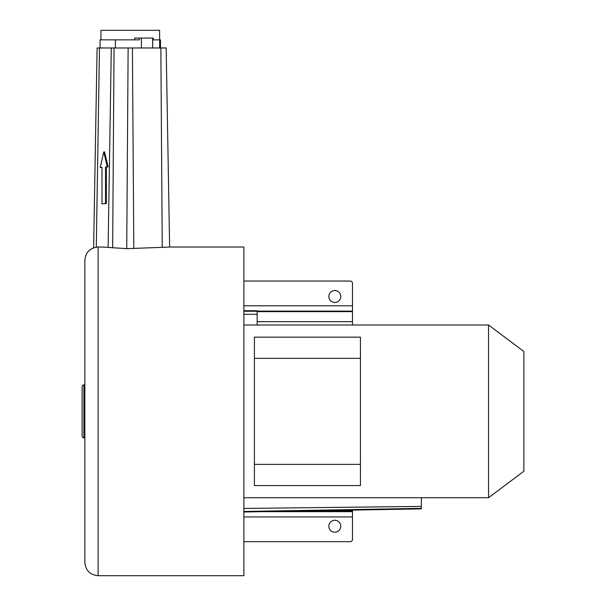 <?xml version="1.0" encoding="UTF-8"?>
<svg xmlns="http://www.w3.org/2000/svg" width="606" height="606" viewBox="0 0 606 606"><rect width="100%" height="100%" fill="white"/><g stroke="black" fill="none" stroke-linecap="round" stroke-linejoin="round"><path stroke-width="0.91" d="M169.619 247.028L243.892 247.028L243.892 575.7L98.111 575.7L98.111 247.028C90.059 247.816 85.643 252.232 84.855 260.285L84.855 326.157M98.111 575.7C90.059 574.912 85.643 570.496 84.855 562.444L84.855 260.285M84.855 332.164L84.855 350.056M84.855 483.512L84.855 477.505M84.855 437.873L83.886 437.873L83.886 384.855L84.855 384.855M83.886 384.855A1.765 1.765 0 0 0 82.121 386.628L82.121 436.1A1.765 1.765 0 0 0 83.886 437.873M102.52 247.028L126.73 248.665L169.294 247.066M93.619 247.816L97.104 47.972L166.165 47.972L169.635 247.028M101.99 203.874L106.338 203.54L106.338 167.051L108.11 166.87L104.565 151.939L103.762 151.924L100.217 167.567L101.99 167.385L101.99 203.874L105.527 203.525L105.527 167.036L107.3 166.855L103.762 151.924M100.217 167.567L101.99 167.483M106.338 203.54L105.527 203.525M108.11 166.87L107.3 166.855M106.338 167.051L105.527 167.036M360.426 358.351L360.426 337.156L254.406 337.156L254.406 485.573L360.426 485.573L360.426 358.351L254.406 358.351M488.542 324.998L523.879 351.503L523.879 471.226L488.542 497.731L488.542 324.998L243.892 324.998M254.406 464.378L360.426 464.378M421.39 497.731L421.39 508.888L243.892 511.987L421.39 508.881M243.892 310.749L257.149 310.742L257.149 324.998M134.691 39.844L134.691 38.072L141.418 38.072L141.418 47.972L152.682 47.972L152.682 38.072L153.212 38.072L153.212 39.844L160.484 39.844L160.484 47.972M141.418 38.072L152.682 38.072M139.441 38.072L139.441 39.844L100.051 39.844L100.051 47.972M100.937 39.844L100.937 30.3L159.605 30.3L159.605 39.844L153.212 39.844M243.892 281.048L350.268 281.048A2.212 2.212 0 0 1 352.48 283.252L352.48 311.136L257.149 311.136M334.807 290.539A5.962 5.962 0 0 0 328.846 296.508A5.962 5.962 0 0 0 334.807 302.47A5.962 5.962 0 0 0 340.769 296.508A5.962 5.962 0 0 0 334.807 290.539M262.913 511.653L352.48 511.653L352.48 539.476A2.212 2.212 0 0 1 350.268 541.681L243.892 541.681M352.48 511.653L352.48 510.093M352.48 324.998L352.48 311.136M334.807 520.259A5.962 5.962 0 0 0 328.846 526.22A5.962 5.962 0 0 0 334.807 532.189A5.962 5.962 0 0 0 340.769 526.22A5.962 5.962 0 0 0 334.807 520.259M96.286 247.157L99.475 47.972M108.11 247.498L111.299 47.972M112.655 247.907L114.049 47.972M126.73 248.665L128.131 47.972M133.812 248.665L132.411 47.972M162.241 247.377L160.848 47.972M243.892 508.434L421.39 506.404M243.892 511.472L421.39 508.373M243.892 314.294L257.149 314.294M243.892 311.257L257.149 311.257M115.375 47.972L115.375 39.844M159.658 47.972L159.658 39.844M243.892 305.788L352.48 305.788M352.48 511.07L296.175 511.07M352.48 516.941L243.892 516.941M352.48 321.657L257.149 321.657M257.149 311.651L352.48 311.651M98.111 247.028L102.687 247.028M243.892 497.731L488.542 497.731M243.892 310.742L257.149 310.742"/></g></svg>
